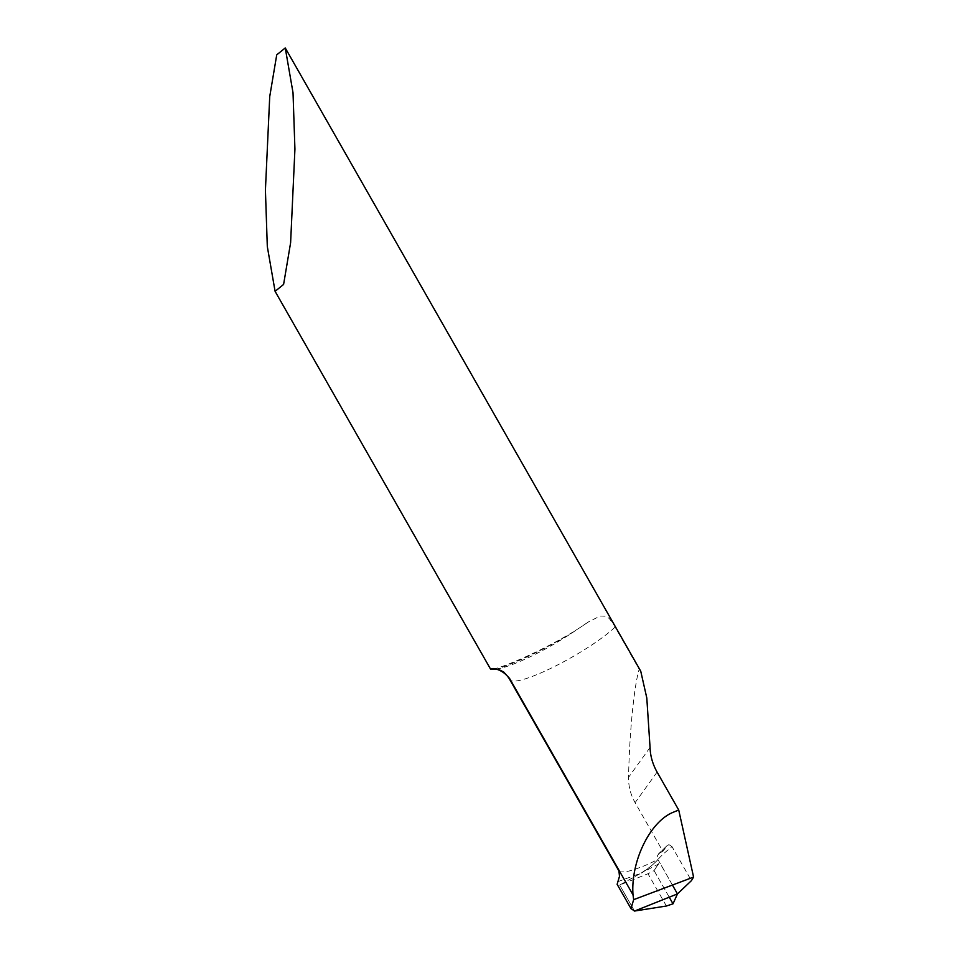<?xml version="1.0" encoding="UTF-8"?>
<svg xmlns="http://www.w3.org/2000/svg" width="959" height="959" viewBox="0 0 959 959"><rect width="100%" height="100%" fill="white"/><g stroke="black" fill="none" stroke-linecap="round" stroke-linejoin="round"><path stroke-width="0.72" stroke-dasharray="4.79 3.6" d="M640.744 671.192L639.185 669.25C634.079 685.793 629.416 733.191 628.565 777.329C628.421 786.272 630.602 794.711 635.11 802.659L662.897 851.376L666.469 846.401A78.95 13.714 150.3 0 0 659.792 852.935A64.709 11.232 150.3 0 0 662.897 851.376M659.792 852.935L657.574 855.272L657.922 859.504A84.128 14.613 -29.7 0 1 672.007 846.641L691.415 880.65M672.007 846.641L668.914 844.603L666.469 846.401M669.238 897.204L654.074 870.616L658.809 863.34L657.922 859.504L677.462 893.92L657.838 859.348C649.447 864.011 639.833 867.943 628.948 871.072C620.964 872.498 617.572 872.091 618.759 869.861M617.716 881.705L641.151 873.11L650.082 866.876C650.945 866.289 657.982 860.127 657.838 859.348C654.386 863.903 646.21 870.328 641.151 873.11L658.509 864.059L654.074 870.616L647.984 873.745L619.67 885.061L641.151 873.11L619.67 885.061L617.128 884.294M634.534 911.05L619.67 885.061L634.534 911.05M496.211 669.094L497.158 668.962A64.709 11.232 150.3 0 0 531.274 656.244A64.709 11.232 150.3 0 0 573.938 631.633L588.706 621.768L600.13 616.026L606.124 616.205L609.433 618.699L614.156 625.4L639.185 669.25M654.074 870.616L673.014 903.822M672.427 885.049L657.922 859.504L658.509 864.059M657.095 772.103L635.11 802.659M650.058 747.457L628.565 777.329M615.139 627.078A64.709 11.232 -29.7 0 1 554.302 666.637A64.709 11.232 -29.7 0 1 509.828 679.679M573.938 631.633A90.59 15.728 -29.7 0 1 497.158 668.962M666.397 906.015L647.984 873.745M667.428 845.323L658.377 854.001M492.83 668.663C496.51 670.533 551.497 647.541 585.637 623.758"/><path stroke-width="1.44" d="M678.72 810.019L693.585 877.077L633.671 899.65L633.012 894.855C630.554 861.506 649.986 821.587 673.182 812.285L678.72 810.019L657.095 772.103C652.647 764.167 650.31 755.956 650.058 747.457L646.798 697.972L640.744 671.192L285.255 47.95L293.022 92.759L294.928 149.136L290.613 242.711L283.6 284.427L275.089 291.332L267.309 246.523L265.415 190.146L269.731 96.571L276.731 54.855L285.255 47.95M693.585 877.077L691.415 880.65L677.462 893.92L634.534 911.05L677.462 893.92L673.014 903.822L666.397 906.015L634.534 911.05L630.974 908.557L633.671 899.65M618.939 870.988L619.49 876.346L617.128 884.294M633.012 894.855L509.553 678.409L503.631 671.959L498.812 669.55L493.178 668.507L490.528 669.058L496.211 669.094M672.427 885.049L677.462 893.92L673.014 903.822L669.238 897.204M619.694 873.997L618.879 870.88L509.828 679.679A64.709 11.232 -29.7 0 1 509.553 678.409M631.142 908.856L617.116 884.27M509.828 679.679C503.99 669.142 491.835 668.075 492.83 668.663M275.089 291.332L490.528 669.058"/></g></svg>
